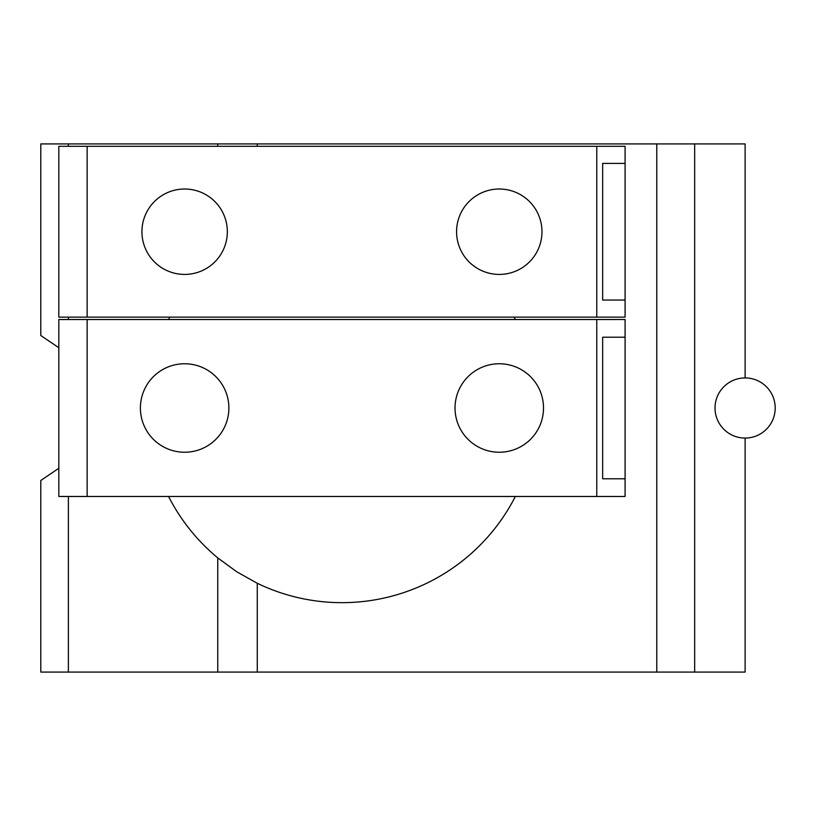<?xml version="1.0" encoding="UTF-8"?>
<svg xmlns="http://www.w3.org/2000/svg" width="816" height="816" viewBox="0 0 816 816"><rect width="100%" height="100%" fill="white"/><g stroke="black" fill="none" stroke-linecap="round" stroke-linejoin="round"><path stroke-width="1.22" d="M541.977 231.724A42.697 42.697 0 0 1 499.28 274.421A42.697 42.697 0 0 1 456.572 231.724A42.697 42.697 0 0 1 499.28 189.016A42.697 42.697 0 0 1 541.977 231.724M227.338 231.724A42.697 42.697 0 0 1 184.64 274.421A42.697 42.697 0 0 1 141.933 231.724A42.697 42.697 0 0 1 184.64 189.016A42.697 42.697 0 0 1 227.338 231.724M602.657 300.043L602.657 163.404L625.087 163.404L625.087 300.043L602.657 300.043M543.517 408A44.237 44.237 0 0 1 499.28 452.237A44.237 44.237 0 0 1 455.032 408A44.237 44.237 0 0 1 499.28 363.763A44.237 44.237 0 0 1 543.517 408M228.878 408A44.237 44.237 0 0 1 184.64 452.237A44.237 44.237 0 0 1 140.393 408A44.237 44.237 0 0 1 184.64 363.763A44.237 44.237 0 0 1 228.878 408M602.657 478.788L602.657 337.212L625.087 337.212L625.087 478.788L602.657 478.788M715.03 408A30.08 30.08 0 0 0 745.12 438.08A30.08 30.08 0 0 0 775.2 408A30.08 30.08 0 0 0 745.12 377.92A30.08 30.08 0 0 0 715.03 408M745.12 377.92L745.12 143.922L40.8 143.922L40.8 335.519L58.823 347.738M58.823 468.262L40.8 480.481L40.8 672.078L694.671 672.078L694.671 143.922M694.671 672.078L745.12 672.078L745.12 438.08M58.823 317.128L58.823 146.319L87.139 146.319L87.139 317.128L58.823 317.128M87.139 317.128L596.771 317.128L596.771 146.319L87.139 146.319M596.771 146.319L625.087 146.319L625.087 163.404M625.087 300.043L625.087 317.128L596.771 317.128M656.778 672.078L656.778 143.922M68.381 319.515L68.381 317.128M68.381 146.319L68.381 143.922M68.381 672.078L68.381 496.485M58.823 496.485L58.823 319.515L87.139 319.515L87.139 496.485L58.823 496.485M87.139 496.485L596.771 496.485L596.771 319.515L87.139 319.515M596.771 319.515L625.087 319.515L625.087 337.212M625.087 478.788L625.087 496.485L596.771 496.485M257.275 146.319L257.275 143.922M217.76 146.319L217.76 143.922M514.1 317.128A194.657 194.657 0 0 1 515.345 319.515M515.345 496.485A194.657 194.657 0 0 1 257.275 583.277L236.752 571.781L217.76 557.889A194.657 194.657 0 0 1 168.565 496.485M257.275 672.078L257.275 583.277M217.76 672.078L217.76 557.889M168.565 319.515A194.657 194.657 0 0 1 169.81 317.128"/></g></svg>
